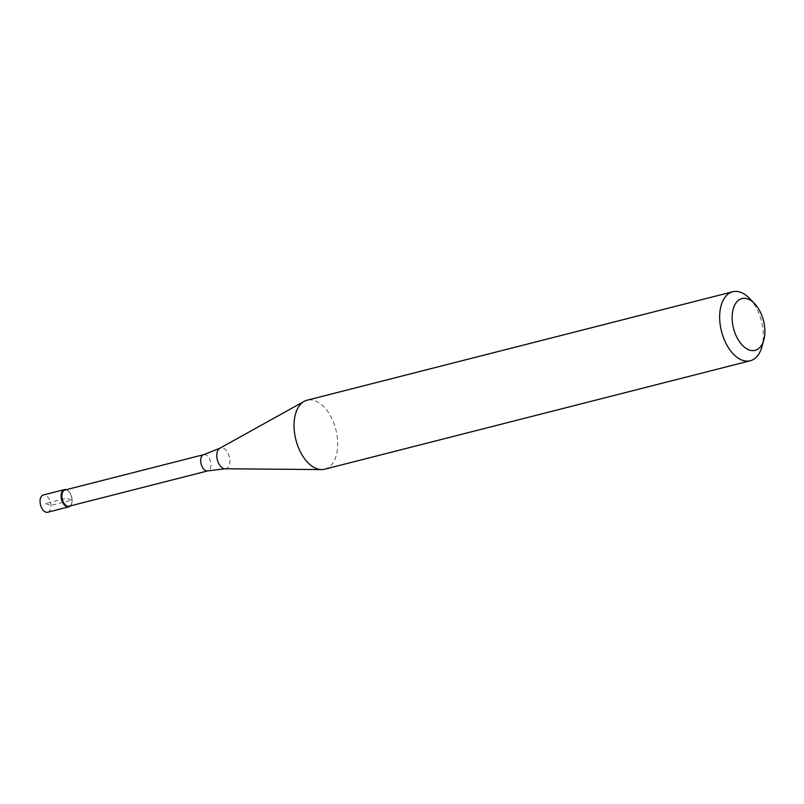 <?xml version="1.0" encoding="UTF-8"?>
<svg xmlns="http://www.w3.org/2000/svg" width="804" height="804" viewBox="0 0 804 804"><rect width="100%" height="100%" fill="white"/><g stroke="black" fill="none" stroke-linecap="round" stroke-linejoin="round"><path stroke-width="0.6" stroke-dasharray="4.02 3.01" d="M47.707 512.228A8.904 5.156 75.7 0 0 50.813 503.867A8.904 5.156 75.7 0 0 45.175 495.073A8.904 5.156 75.7 0 0 43.305 494.983M66.23 489.686A8.904 5.156 -104.3 0 1 66.27 489.696A8.904 5.156 -104.3 0 1 71.596 496.983A8.904 5.156 -104.3 0 1 70.37 505.897A8.904 5.156 75.7 0 0 71.697 503.394A8.904 5.156 75.7 0 0 68.601 491.254A8.904 5.156 75.7 0 0 66.27 489.696A8.904 5.156 75.7 0 0 66.23 489.686M69.084 506.229A8.362 4.844 75.7 0 0 71.807 502.972A8.362 4.844 75.7 0 0 68.903 491.566A8.362 4.844 75.7 0 0 66.712 490.098A8.362 4.844 75.7 0 0 64.953 490.018M324.665 469.214A35.597 20.623 75.7 0 0 337.097 435.778A35.597 20.623 75.7 0 0 314.565 400.593A35.597 20.623 75.7 0 0 307.088 400.211M749.499 298.384A35.597 20.623 -104.3 0 1 761.87 346.926M45.506 503.605L50.953 505.404L72.038 500.028L66.591 498.229L45.506 503.605M203.734 454.652A8.362 4.844 -104.3 0 1 205.492 454.742A8.362 4.844 -104.3 0 1 210.789 463.014A8.362 4.844 -104.3 0 1 207.864 470.863M225.05 468.772A10.703 6.201 75.7 0 0 229.813 459.406A10.703 6.201 75.7 0 0 222.949 448.039A10.703 6.201 75.7 0 0 219.824 448.27"/><path stroke-width="1.21" d="M64.4 489.606L43.305 494.983A8.904 5.156 75.7 0 0 40.2 503.334A8.904 5.156 75.7 0 0 45.828 512.138A8.904 5.156 75.7 0 0 47.707 512.228L68.792 506.852A8.904 5.156 -104.3 0 1 66.923 506.761A8.904 5.156 -104.3 0 1 61.295 497.957A8.904 5.156 -104.3 0 1 64.4 489.606A8.904 5.156 -104.3 0 1 66.23 489.686A8.904 5.156 75.7 0 0 61.144 496.46A8.904 5.156 75.7 0 0 66.923 506.761A8.904 5.156 75.7 0 0 70.37 505.897A8.904 5.156 -104.3 0 1 68.792 506.852M64.953 490.018A8.362 4.844 75.7 0 0 62.029 497.867A8.362 4.844 75.7 0 0 67.325 506.138A8.362 4.844 75.7 0 0 69.084 506.229L207.864 470.863A8.362 4.844 -104.3 0 1 206.105 470.782A8.362 4.844 -104.3 0 1 200.819 462.511A8.362 4.844 -104.3 0 1 203.734 454.652L64.953 490.018M732.695 291.772L307.088 400.211A35.597 20.623 75.7 0 0 304.163 401.377A35.597 20.623 75.7 0 0 295.098 436.291A35.597 20.623 75.7 0 0 317.188 468.832A35.597 20.623 75.7 0 0 321.54 469.586A35.597 20.623 75.7 0 0 324.665 469.214L750.273 360.765A35.597 20.623 -104.3 0 1 742.795 360.393A35.597 20.623 -104.3 0 1 720.263 325.208A35.597 20.623 -104.3 0 1 732.695 291.772A35.597 20.623 -104.3 0 1 740.172 292.153A35.597 20.623 -104.3 0 1 749.499 298.384L754.524 303.56A26.703 15.467 -104.3 0 1 763.8 339.971A26.703 15.467 -104.3 0 1 749.489 350.072A26.703 15.467 -104.3 0 1 732.163 319.087A26.703 15.467 -104.3 0 1 747.529 298.887A26.703 15.467 -104.3 0 1 754.524 303.56M763.8 339.971L761.87 346.926A35.597 20.623 -104.3 0 1 750.273 360.765M203.734 454.652L219.824 448.27A10.703 6.201 75.7 0 0 217.1 458.762A10.703 6.201 75.7 0 0 223.733 468.551A10.703 6.201 75.7 0 0 225.05 468.772L207.864 470.863M225.05 468.772L321.54 469.586M219.824 448.27L304.163 401.377"/></g></svg>
